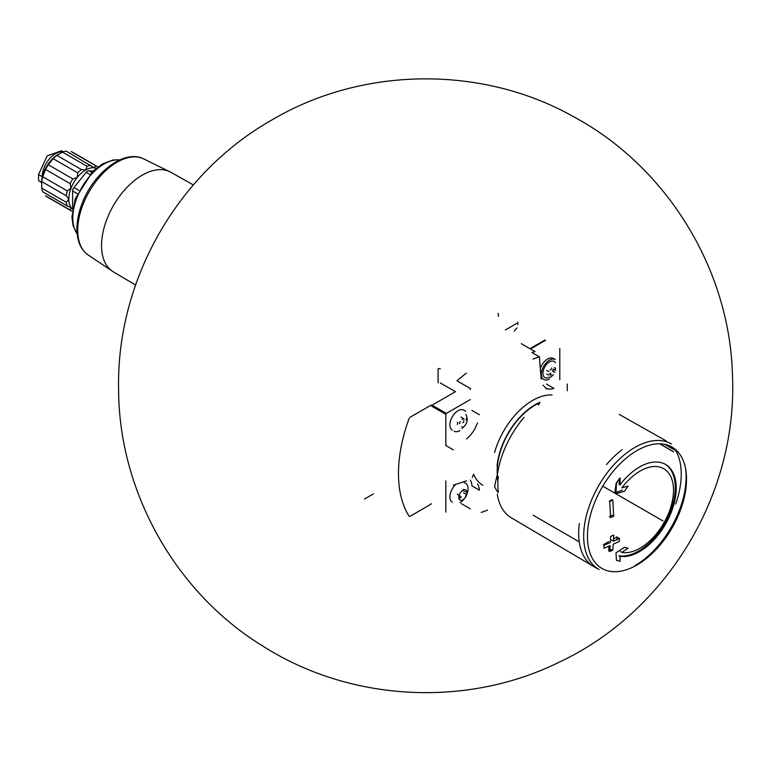 <?xml version="1.0" encoding="UTF-8"?>
<svg xmlns="http://www.w3.org/2000/svg" width="771" height="771" viewBox="0 0 771 771"><rect width="100%" height="100%" fill="white"/><g stroke="black" fill="none" stroke-linecap="round" stroke-linejoin="round"><path stroke-width="1.16" d="M97.917 166.921A25.713 14.842 -60 0 0 97.127 166.401A25.713 14.842 -60 0 0 95.7 165.736L94.043 167.77A23.795 13.733 -60 0 1 96.211 168.242M87.094 166.295L85.629 170.025A23.795 13.733 -60 0 1 94.043 167.77L66.248 151.126A25.713 14.842 -60 0 0 62.538 152.118L87.094 166.295A25.713 14.842 -60 0 1 90.805 165.302M81.447 169.553A25.713 14.842 -60 0 0 77.736 172.849L77.216 177.484A23.795 13.733 -60 0 1 85.629 170.025L81.447 169.553L56.89 155.376L62.538 152.118M72.85 178.93A25.713 14.842 -60 0 0 70.122 183.643L71.057 188.153A23.795 13.733 -60 0 1 77.216 177.484L72.85 178.93L48.284 164.753L53.17 158.672A25.713 14.842 -60 0 1 56.89 155.376M66.306 202.301A25.713 14.842 -60 0 0 67.308 206.011L71.057 207.582A23.795 13.733 -60 0 1 68.802 199.169L66.306 202.301L41.75 188.114L41.75 181.599A25.713 14.842 -60 0 1 42.742 176.732L45.566 169.466A25.713 14.842 -60 0 1 48.284 164.753M72.551 209.23A23.795 13.733 -60 0 1 71.057 207.582L70.122 210.03L45.566 195.844A25.713 14.842 -60 0 0 46.858 196.759L71.414 210.936A25.713 14.842 -60 0 1 70.122 210.03M72.262 211.36A25.713 14.842 -60 0 1 71.414 210.936M95.7 165.736L71.134 151.559A25.713 14.842 -60 0 1 72.57 152.224L97.127 166.401M77.736 172.849L53.17 158.672M70.122 183.643L45.566 169.466M67.308 206.011L42.742 191.834A25.713 14.842 -60 0 1 41.75 188.114M498.567 316.389L498.143 313.392M440.26 368.817A1.532 0.887 0 0 0 438.092 368.817L438.092 382.917M517.852 324.774L517.852 322.124A2.689 1.552 0 0 1 517.062 323.222L505.39 329.959M517.062 327.829L514.209 331.077M497.276 494.105A71.51 41.287 -60 0 0 511.212 517.736L593.468 566.406A72.532 41.875 -60 0 1 579.32 542.35A72.532 41.875 -60 0 1 579.32 523.548M664.737 444.356L675.704 450.534A72.532 41.875 -60 0 1 675.704 504.061M665.999 440.771A72.532 41.875 -60 0 1 666.134 440.848L619.18 414.403M497.276 475.389A71.51 41.287 -60 0 1 524.049 417.362M494.568 452.548A57.565 33.24 -60 0 1 552.113 394.974M497.064 466.166A54.037 31.197 -60 0 1 539.864 402.375M482.848 485.258A57.565 33.24 -60 0 1 473.645 474.213L472.286 477.403M466.561 438.901A23.024 13.29 120 0 0 474.955 428.647A59.483 34.348 -60 0 1 477.538 423.028M466.561 480.825L453.29 485.229M533.021 359.132A3.836 2.217 120 0 1 533.484 358.91A191.892 110.793 120 0 1 539.401 356.838L541.155 379.081M567.263 390.743L567.263 384.016M543.015 385.221A59.483 34.348 -60 0 1 545.598 387.852A23.024 13.29 120 0 0 545.868 388.015A23.024 13.29 120 0 0 553.992 388.42L546.533 384.112M470.339 480.15A23.024 13.29 120 0 1 471.939 485.855L479.398 490.163A23.024 13.29 120 0 0 477.538 484.015M481.162 512.407A191.892 110.793 120 0 0 487.07 510.335A3.836 2.217 120 0 0 487.532 510.113M559.804 379.708L559.804 348.531M453.29 449.821L445.831 445.513L445.831 414.326L432.126 406.423M445.831 480.921L445.831 512.098M539.401 356.838L531.932 352.53A191.892 110.793 120 0 1 534.968 351.595L521.263 343.683M545.56 340.3L530.593 348.935M470.252 399.6L446.37 413.391L445.831 414.326M466.368 373.174A3.836 2.217 120 0 0 465.906 373.482A191.892 110.793 120 0 0 456.962 380.807L470.667 388.719L470.252 389.567M431.037 405.787L455.459 391.687L440.26 382.917M431.037 405.16L409.883 417.371M409.17 418.287A126.646 73.12 120 0 0 409.17 516.319A1.147 0.665 120 0 0 409.314 516.454M409.883 516.397L431.037 504.186L431.037 503.559M530.053 348.627L545.01 339.992M452.278 430.102A11.517 6.65 -60 0 1 452.278 416.803A11.517 6.65 -60 0 1 463.795 410.153L465.694 411.251M541.84 378.397A11.517 6.65 -60 0 1 541.059 377.8M540.317 368.413A11.517 6.65 -60 0 1 553.347 358.457L555.245 359.546A11.517 6.65 -60 0 0 543.738 366.196A11.517 6.65 -60 0 0 543.738 379.496A11.517 6.65 -60 0 0 549.492 378.918M452.278 502.172A11.517 6.65 -60 0 1 455.902 484.361M463.178 481.942A11.517 6.65 -60 0 1 463.795 482.232L465.694 483.33A11.517 6.65 -60 0 1 466.783 494.433M462.186 427.086A1.879 1.089 120 0 0 461.829 426.556M460.509 421.747A1.079 0.617 120 0 0 459.767 423.655L459.738 423.636M464.017 419.337A1.879 1.089 120 0 1 463.66 418.807A1.079 0.617 120 0 0 462.186 419.665M466.079 420.012A1.079 0.617 120 0 0 466.089 418.74M459.94 430.623A11.517 6.65 -60 0 1 454.177 431.191M554.397 367.594L555.631 368.307A1.879 1.089 120 0 0 555.602 370.523M551.94 375.689A1.079 0.617 120 0 0 553.212 374.533M549.53 373.781L551.381 374.86A1.879 1.089 120 0 0 550.06 375.236M550.06 370.041A1.879 1.089 120 0 0 551.737 367.96M551.65 376.643L546.543 378.002A9.291 5.368 -60 0 1 544.846 366.842A9.291 5.368 -60 0 1 555.361 362.727M462.928 499.753A5.792 3.344 -60 0 1 459.371 494.703A5.792 3.344 -60 0 1 466.474 490.607A5.792 3.344 -60 0 1 462.928 499.753M463.554 492.862A1.879 1.089 120 0 0 463.583 492.871L466.05 494.298A1.879 1.089 120 0 0 466.079 494.317A1.079 0.617 120 0 0 466.079 494.317A1.079 0.617 120 0 1 465.337 496.225M459.795 495.743A1.879 1.089 -60 0 1 459.767 497.96M463.101 490.558L463.66 490.886A1.079 0.617 120 0 0 463.458 490.578M464.344 498.654A11.517 6.65 -60 0 1 459.94 502.702M462.841 422.71A1.079 0.617 120 0 0 463.622 420.831M457.27 424.445A1.879 1.089 120 0 0 457.338 422.248M553.106 369.087A1.879 1.089 120 0 0 553.135 369.097L555.573 370.504M554.889 372.441L552.393 371.005A1.079 0.617 120 0 0 553.173 369.126M550.099 374.108A1.079 0.617 120 0 0 550.716 373.087M460.538 497.893A1.079 0.617 120 0 0 461.164 496.861M619.971 484.892A51.811 29.915 -60 0 1 665.498 464.412A51.811 29.915 -60 0 1 673.44 505.93A51.811 29.915 -60 0 1 639.593 551.583A51.811 29.915 -60 0 1 619.971 556.334L620.144 561.278L616.443 560.392L615.99 552.788L624.443 547.362L628.095 548.239L621.84 552.393A47.204 27.255 -60 0 0 640.132 548.133A47.204 27.255 -60 0 0 670.963 506.537A47.204 27.255 -60 0 0 663.735 468.71A47.204 27.255 -60 0 0 621.84 487.898L628.095 486.077L624.443 491.32L615.99 493.662L616.443 483.427L620.144 478.087L619.971 484.892L619.007 484.342L619.817 478.569M613.253 544.21L619.296 541.435L619.489 538.409L613.446 541.184L613.716 535.074L610.642 536.433L610.372 542.543L604.117 545.203L603.924 548.229L610.179 545.569L609.697 551.554L612.772 550.195L613.253 544.21M610.642 517.63L613.716 516.271L612.772 500.061L609.697 501.42L610.642 517.63M606.565 464.518A72.532 41.875 -60 0 1 622.052 449.763M498.307 491.773A69.756 40.275 -60 0 1 498.307 476.526M538.36 404.987A1.918 1.108 120 0 0 539.469 402.674M498.037 479.456A53.536 30.907 -60 0 1 497.43 475.485M497.362 474.724A53.536 30.907 -60 0 1 539.469 402.963M497.95 480.882A54.037 31.197 -60 0 1 497.064 475.553L494.568 486.299A57.565 33.24 -60 0 0 498.23 492.563M364.49 499.049L373.453 493.874M665.016 464.142A51.811 29.915 120 0 1 667.021 519.095A51.811 29.915 120 0 1 619.007 555.785L619.971 556.334M619.903 477.953L616.125 483.244L614.766 492.948L622.351 490.115M620.356 551.535L621.84 552.393M609.331 516.878L612.049 515.307L613.716 516.271M612.049 499.647L609.331 501.208M616.925 540.066L616.925 536.934L619.489 538.409M611.499 540.066L613.446 541.184M616.925 536.934L613.562 538.871M608.791 541.627L603.356 544.769M608.791 546.176L608.791 551.034L611.499 549.463M92.915 171.133L88.887 170.767A3.836 2.217 120 0 0 86.169 172.338L73.958 187.526A3.836 2.217 120 0 0 72.599 191.025L72.599 207.303A3.836 2.217 120 0 0 72.725 208.17M67.308 190.919A25.713 14.842 -60 0 0 66.306 195.776L68.802 199.169A23.795 13.733 -60 0 1 71.057 188.153L67.308 190.919L42.742 176.732M66.306 195.776L41.75 181.599M41.528 183.344A23.602 13.627 -60 0 1 41.528 183.267A23.602 13.627 -60 0 1 55.628 156.089A23.602 13.627 -60 0 1 58.22 154.354A23.602 13.627 -60 0 1 58.288 154.316M62.904 151.974A18.803 10.861 -60 0 0 49.248 159.077A18.803 10.861 -60 0 0 42.212 176.684L42.212 177.436M41.547 182.409L38.55 180.684L38.55 174.574L47.156 155.887L61.555 150.779L63.347 151.82M545.598 387.852A59.483 34.348 -60 0 1 546.552 389.095M470.262 508.802L461.444 503.714M446.37 413.391L432.666 405.479M479.398 414.731L471.939 410.423M546.822 370.504L548.701 371.593M464.846 491.378L466.079 492.081M457.27 494.288L459.15 495.368M636.981 564.979A70.065 40.458 -60 0 1 594.075 503.935A70.065 40.458 -60 0 1 679.887 454.398A70.065 40.458 -60 0 1 636.981 564.979M594.046 566.733L599.038 569.509A72.435 41.827 -60 0 1 598.682 485.663A72.435 41.827 -60 0 1 671.474 444.048M685.486 468.132A72.435 41.827 -60 0 1 634.899 565.712M579.243 541.83L533.108 515.201M673.382 451.633L659.841 443.817M663.021 520.974L602.749 486.173M87.19 254.314L113.453 271.912A57.497 33.201 -60 0 1 113.279 271.816A57.497 33.201 -60 0 1 104.692 225.681A57.497 33.201 -60 0 1 142.211 175.171A57.497 33.201 -60 0 1 170.786 172.222A57.497 33.201 -60 0 1 170.96 172.319L142.587 158.373A55.56 32.074 -60 0 0 89.253 191.545A55.56 32.074 -60 0 0 87.19 254.314C80.541 248.86 77.11 240.697 76.907 229.835C76.801 221.123 78.661 211.986 82.507 202.407C93.946 172.964 123.244 149.805 142.587 158.373M77.139 233.786A44.024 25.414 -60 0 1 81.919 187.314A44.024 25.414 -60 0 1 119.784 159.934M88.887 170.767L91.653 172.367M86.169 172.338L89.725 174.391M73.958 187.526L78.806 190.331M72.599 191.025L77.225 193.694M42.212 176.684L38.55 174.574M462.099 428.348C467.265 424.137 468.508 419.501 465.809 414.432M460.962 417.063L462.937 418.21M546.812 374.012L548.615 375.043M463.593 489.373L464.287 489.768M272.096 119.842C362.862 66.21 482.868 65.101 574.482 117.221C667.214 167.317 729.848 269.657 732.45 375.072C738.03 494.5 666.279 612.714 557.741 662.877C465.578 707.874 349.783 701.437 263.296 646.358C175.721 593.034 118.869 491.946 118.599 389.394C116.296 280.519 177.291 173.408 272.096 119.842M673.623 451.864L659.677 443.817M664.544 463.863L665.498 464.412M113.279 271.816L135.58 285M170.786 172.222L193.357 184.934M77.158 233.96L73.033 225.469L71.954 217.191L75.211 198.802L92.954 171.095L102.697 163.799L113.202 159.954L119.939 159.857"/></g></svg>
